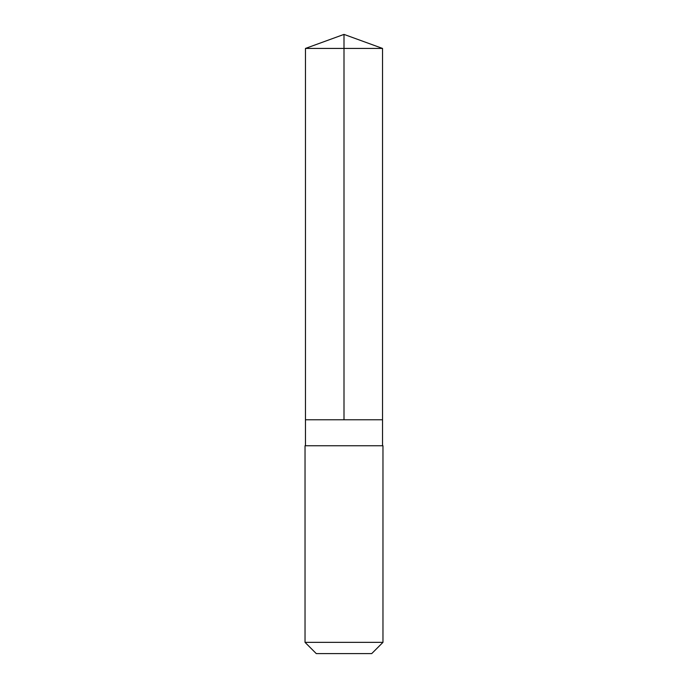 <?xml version="1.0" encoding="UTF-8"?>
<svg xmlns="http://www.w3.org/2000/svg" width="688" height="688" viewBox="0 0 688 688"><rect width="100%" height="100%" fill="white"/><g stroke="black" fill="none" stroke-linecap="round" stroke-linejoin="round"><path stroke-width="1.03" d="M305.463 419.775L382.537 419.775L382.537 48.427L305.463 48.427L305.463 419.775L382.537 419.775L382.537 445.755L305.463 445.755L305.463 419.775M347.044 445.755L305.033 445.755L305.033 642.351L382.967 642.351L382.967 445.755L347.044 445.755M382.967 642.351L371.718 653.6L316.282 653.6L305.033 642.351M344 419.775L344 34.4L305.463 48.427M344 34.4L382.537 48.427M305.463 445.755L305.033 445.755M382.537 445.755L382.967 445.755"/></g></svg>
